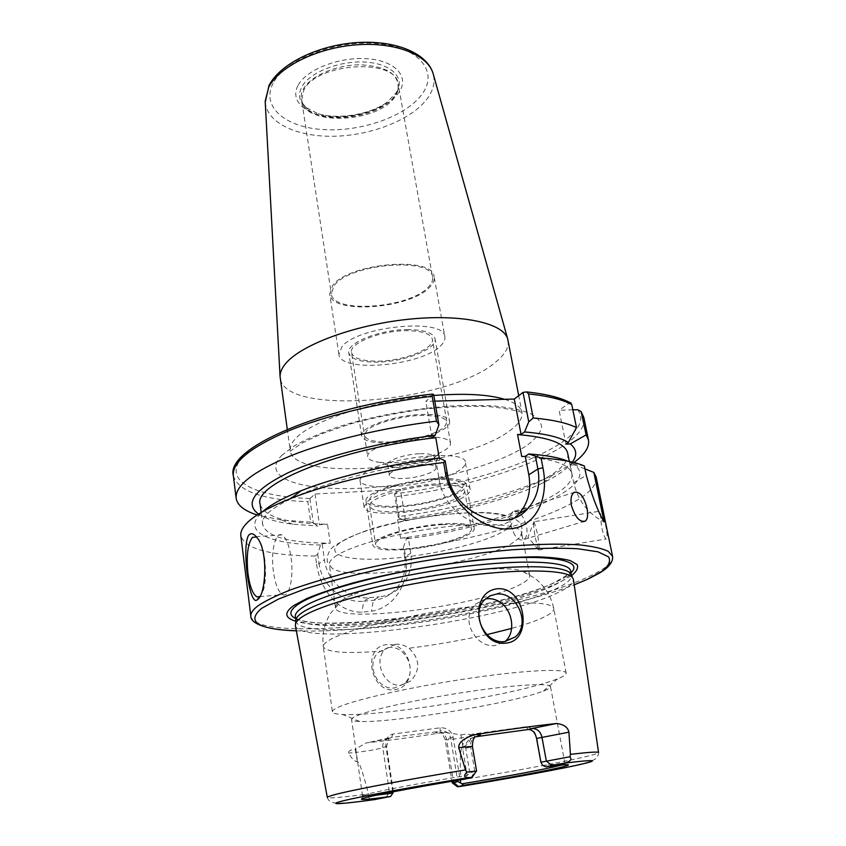 <?xml version="1.0" encoding="UTF-8"?>
<svg xmlns="http://www.w3.org/2000/svg" width="846" height="846" viewBox="0 0 846 846"><rect width="100%" height="100%" fill="white"/><g stroke="black" fill="none" stroke-linecap="round" stroke-linejoin="round"><path stroke-width="0.63" stroke-dasharray="4.23 3.17" d="M295.391 625.67C300.023 647.761 496.866 622.074 556.689 593.279C567.962 588.129 573.546 583.592 573.44 579.647M393.21 791.793L369.586 795.779L368.475 793.939C362.881 772.218 359.159 761.432 357.298 761.559C354.622 761.59 351.735 758.767 348.615 753.088C348.33 750.962 350.487 749.704 355.087 749.313L355.986 752.411L348.615 753.088M369.586 795.779C368.073 798.032 369.332 799.322 373.372 799.639L374.799 799.565M376.555 795.145C367.471 796.16 362.786 796.403 362.511 795.875L369.089 793.643C382.995 790.143 424.089 782.455 467.14 775.391L469.805 772.842L476.573 771.066M541.609 764.266L536.924 738.579C535.19 731.029 531.489 727.084 525.821 726.777L473.549 733.916C465.786 736.126 462.191 741.17 462.741 749.048L467.14 775.412L465.067 779.081M475.156 736.813L470.196 738.664C466.696 741.339 465.215 744.607 465.734 748.456L469.805 772.842M473.549 733.916L474.606 736.898L477.715 735.978L474.204 737.733M525.821 726.777L528.517 729.474M341.128 600.797L342.26 600.11C367.386 583.053 491.526 562.505 520.829 570.553C526.307 571.706 529.258 573.334 529.659 575.449C530.019 578.199 526.55 581.392 519.222 585.009C479.122 606.138 336.158 624.359 335.492 607.587C335.206 605.641 337.089 603.378 341.128 600.797M334.762 556.837C348.933 546.283 395.473 533.107 440.946 527.386C486.482 521.601 520.544 524.425 521.654 532.779L519.994 537.358L511.576 543.661C475.907 564.8 352.391 582.207 332.372 568.427L329.327 564.62C328.999 562.336 330.807 559.735 334.762 556.837M542.73 765.471L559.862 763.6L564.98 763.695L561.755 765.017M357.742 715.388C373.086 709.138 421.847 698.595 468.832 691.637C515.88 684.636 550.281 682.764 550.503 686.571C550.651 687.724 548.293 689.226 543.428 691.076L539.124 692.599C503.444 704.771 390.323 723.034 359.719 721.49C354.516 721.3 351.788 720.644 351.555 719.512C351.407 718.476 353.469 717.101 357.742 715.388M392.756 791.877L385.924 746.458C385.29 739.573 387.605 735.449 392.893 734.085L440.089 727.803C447.079 727.56 451.436 730.711 453.17 737.268L460.192 779.896M442.828 524.594C411.875 526.371 373.044 538.236 375.656 544.697C377.358 548.673 387.299 550.069 405.477 548.906C435.468 546.95 473.453 535.645 471.37 528.845C470.006 525.059 460.488 523.642 442.828 524.594M436.092 485.075C405.35 486.397 366.974 498.854 369.702 506.162C371.479 510.656 381.387 512.443 399.449 511.523C429.271 509.979 466.823 498.114 464.591 490.447C463.153 486.164 453.646 484.377 436.092 485.075M470.165 489.422C471.486 476.245 384.359 486.313 367.481 501.572L364.087 506.987C364.309 519.909 445.155 510.815 465.385 495.925C468.864 493.567 470.461 491.399 470.165 489.422L465.363 462.402C465.681 464.528 464.126 466.833 460.689 469.319C440.745 485.054 360.311 493.747 359.931 479.851L363.251 474.077C379.865 457.908 466.484 448.253 465.363 462.402M421.794 464.655C430.487 464.369 435.235 465.385 436.007 467.701C437.223 471.73 418.728 477.863 403.944 478.455C395.124 478.794 390.281 477.779 389.424 475.41C388.103 471.465 406.789 465.194 421.794 464.655M419.954 453.689C428.636 453.445 433.374 454.514 434.157 456.893C434.336 458.458 432.518 460.139 428.721 461.948C421.276 465.184 412.436 467.129 402.199 467.785L394.469 467.616C390.302 467.129 388.039 466.125 387.69 464.581C386.347 460.531 404.97 454.165 419.954 453.689M394.469 467.616L380.129 462.434L393.845 462.751C411.843 461.641 427.431 458.194 440.639 452.42C447.545 449.11 450.855 445.99 450.537 443.05C449.163 438.736 440.777 436.737 425.39 437.075C398.529 437.773 365.229 449.385 367.735 456.766L351.502 352.571C348.742 343.286 380.964 330.352 407.328 330.67C422.44 330.913 430.773 333.758 432.338 339.183C434.823 348.827 403.13 361.21 377.432 361.168C361.929 361.126 353.279 358.26 351.502 352.571M380.129 462.434C372.515 461.535 368.38 459.642 367.735 456.766M444.827 336.793C445.081 317.705 357.826 325.795 341.921 346.723L338.897 354.326C340.029 373.202 421.16 366.096 440.491 345.919C443.843 342.746 445.292 339.701 444.827 336.793L434.135 276.801C434.654 280.026 433.289 283.368 430.032 286.815C411.336 308.779 331.146 315.019 329.697 294.091L332.541 285.726C347.875 262.894 433.966 255.693 434.135 276.801M432.549 277.118C432.359 256.655 348.996 263.624 334.085 285.747L331.304 293.879C332.69 314.162 410.5 308.113 428.594 286.805C431.735 283.463 433.046 280.238 432.549 277.118L398.244 84.283C398.921 88.322 397.842 92.415 395.008 96.55C378.818 123.061 303.978 126.54 301.641 100.272L302.974 103.91L307.32 108.954C325.435 125.472 381.631 116.769 394.966 95.408L396.541 92.394L387.5 101.858C370.601 114.845 337.681 120.301 317.483 113.449C337.163 120.143 371.034 114.527 387.5 101.858M302.974 103.91C300.351 99.215 300.542 94.17 303.545 88.756C310.789 75.77 336.486 64.74 360.354 64.793C386.252 66.21 398.847 73.993 398.159 88.153L395.674 94.329M396.541 92.394C405.446 78.392 391.973 63.884 366.149 62.16C340.441 60.214 309.932 72.058 301.959 86.63C297.739 94.604 299.05 101.531 305.871 107.41L317.483 113.449M508.034 340.282C509.112 346.976 505.369 353.935 496.803 361.136C451.5 402.336 284.267 417.215 280.185 378.003M309.869 498.59L313.295 522.849L310.694 522.119L307.817 501.678L309.869 498.59L315.04 494.022L400.444 489.379L394.532 493.874L395.939 496.687C490.691 484.663 589.736 447.196 583.856 417.66M572.848 409.824L559.111 410.247L565.942 444.097M524.626 391.941C544.951 394.003 559.862 397.705 569.358 403.045L559.111 410.247M433.649 394.522L425.802 401.374L434.791 401.141M310.694 522.119L281.475 520.015L257.173 514.981M573.948 462.55L552.597 475.135C515.722 493.218 456.586 508.774 399.132 516.536L395.939 496.687M315.463 556.023L317.705 554.067L320.528 544.993L322.136 543.756L324.409 559.724C327.064 581.741 348.901 600.015 369.575 597.667L363.769 601.178C343.275 603.526 321.66 585.453 319.058 563.658L316.615 564.25L315.463 556.023C270.16 555.716 245.277 548.969 240.824 535.761M316.615 564.25C319.629 586.69 335.957 612.483 361.929 612.176L371.479 611.288C397.398 606.804 409.644 578.886 405.71 557.429L404.43 549.456L403.193 547.796L406.45 538.934L408.28 537.707L410.786 553.231C412.637 566.302 409.369 577.395 401.015 586.521C395.082 592.517 387.817 595.944 379.241 596.811L373.35 600.322L371.479 611.288M596.123 476.943C597.191 484.716 589.757 493.102 573.81 502.112C539.05 521.834 470.503 540.351 404.43 549.456M604.975 521.971C603.716 515.711 602.638 512.02 601.728 510.878C600.174 511.407 600.226 517.118 601.876 527.999C603.314 534.26 604.731 537.929 606.148 539.008C607.671 538.542 607.28 532.864 604.975 521.971M571.568 575.597L560.369 581.858C504.893 608.845 337.406 634.183 295.857 621.228M295.92 620.879L295.92 620.879C298.49 643.732 495.46 618.384 554.934 589.292C566.397 583.983 571.885 579.309 571.399 575.269L571.399 575.269M460.615 786.41L461.26 786.251C464.317 785.141 464.063 783.713 460.52 781.968L460.954 779.949C459.642 758.28 460.298 747.208 462.91 746.732L460.954 734.878L445.186 732.446L441.993 732.678C414.572 737.014 389.826 740.345 367.767 742.682L365.874 743.052L355.087 749.313M440.089 727.803L440.174 730.859C445.779 730.584 449.258 732.89 450.601 737.786L445.165 739.658C446.307 740.07 451.732 739.489 461.44 737.923L471.814 736.179C469.562 742.376 466.601 745.897 462.91 746.732M471.814 736.179C471.106 734.148 467.489 733.715 460.954 734.878M394.416 689.733C419.828 686.963 412.626 641.691 386.59 644.61C361.623 646.947 370.389 693.001 394.416 689.733M452.219 782.931L460.52 781.968M453.17 737.268L450.601 737.786L457.591 780.329M392.893 734.085L391.635 737.374L437.657 731.663C442.278 731.557 445.218 734.021 446.498 739.034L453.35 781.038M393.305 791.306L386.58 746.553L388.716 738.685L391.635 737.374L367.767 742.682M388.589 647.613L378.617 652.255C365.144 663.803 377.337 690.907 394.786 687.883L403.838 683.885C418.199 672.686 406.355 644.8 388.589 647.613M485.53 598.936L475.748 604.002L473.623 606.392C460.51 621.281 476.985 648.628 495.597 645.456L504.999 641.532M395.294 644.292C400.2 643.901 404.758 645.223 408.956 648.237C419.997 658.812 420.621 669.715 410.828 680.945L401.501 685.059C385.364 687.872 373.668 663.137 383.608 650.923L385.353 648.914L395.294 644.292M332.393 711.793C332.214 710.513 334.466 708.863 339.151 706.833C356.452 699.208 413.779 686.455 469.53 678.27C525.345 670.021 565.879 668.245 566.154 673.088C566.344 674.6 563.425 676.546 557.398 678.926L552.258 680.787C509.715 695.708 379.632 716.678 342.577 714.479C336.105 714.183 332.711 713.284 332.393 711.793L323.299 646.672C323.035 644.779 325.171 642.537 329.707 639.925C347.156 629.213 415.323 613.001 473.623 606.392M256.486 536.999L258.612 539.188C261.435 543.386 263.487 550.175 264.777 559.566C266.585 578.336 264.988 590.614 259.986 596.409L259.902 596.472M273.406 571.579C270.667 552.311 275.161 531.817 281.718 534.926C285.969 537.189 289.089 544.761 291.066 557.62C293.953 577.321 289.237 597.868 282.839 594.664C278.45 592.242 275.31 584.554 273.406 571.579M584.935 468.874L574.54 464.877C604.351 487.095 504.322 526.011 406.45 538.934M584.343 465.987L572.594 463.587L570.172 465.089L573.725 482.738C578.03 500.79 588.139 513.839 604.065 521.897M567.645 461.133L572.594 463.587M320.528 544.993C269.123 544.38 239.714 531.658 262.694 511.608M410.786 553.231L404.684 557.112L403.193 547.796M399.132 516.536L398.318 517.456L394.532 493.874M398.318 517.456L403.468 520.512L405.276 519.233L400.444 489.379M322.136 543.756L330.236 543.185L327.497 524.224C286.646 523.558 264.185 516.874 260.113 504.184M439.095 458.003L435.912 460.436L439.656 460.266C343.444 471.476 255.883 505.929 262.799 524.901C266.797 536.872 289.279 542.963 330.236 543.185M574.54 464.877L570.172 465.089M408.28 537.707L400.57 538.257C485.985 527.587 576.496 496.295 571.822 473.749C569.823 464.475 553.125 458.733 521.739 456.523M400.57 538.257L397.599 519.73L405.276 519.233M315.04 494.022L319.428 524.742L327.497 524.224M369.575 597.667L379.241 596.811M405.71 557.429L404.684 557.112C406.492 570.067 403.246 581.065 394.945 590.106C389.044 596.049 381.853 599.454 373.35 600.322L363.769 601.178L361.929 612.176M317.705 554.067L319.058 563.658L324.409 559.724M313.295 522.849L317.832 526.032L319.428 524.742M403.468 520.512C456.089 513.205 509.958 498.981 543.259 482.749C557.451 475.843 567.158 468.98 572.361 462.159M258.559 514.093C265.686 518.884 277.097 522.257 292.769 524.213L317.832 526.032M567.687 453.266C572.647 477.144 482.706 509.324 397.599 519.73M514.886 517.583C490.817 539.145 444.034 516.081 439.169 479.46L435.912 460.436M432.042 437.816L425.802 401.374M439.656 460.266L439.286 458.098M569.358 403.045L570.384 402.77M534.164 521.845L537.263 532.969C539.177 543.936 539.632 549.614 538.627 549.995L535.518 538.796C533.784 529.057 533.255 523.388 533.932 521.76L601.728 510.878M512.888 511.693C510.244 513.903 509.419 518.112 510.402 524.34L514.453 534.619C517.9 539.473 521.115 541.07 524.097 539.388C526.794 537.147 527.629 532.895 526.603 526.635C523.346 515.003 518.767 510.022 512.888 511.693L573.884 492.509M404.441 549.572C385.184 550.82 374.641 549.34 372.822 545.12C370.051 538.289 411.198 525.715 443.991 523.833C462.688 522.828 472.745 524.33 474.183 528.338C476.372 535.55 436.176 547.499 404.441 549.572M466.421 484.504C464.888 479.904 454.841 477.948 436.282 478.646C403.732 479.968 363.146 493.271 366.054 501.118C367.957 505.971 378.469 507.917 397.588 506.976C429.102 505.4 468.79 492.763 466.421 484.504L474.183 528.338M435.14 479.481C411.103 480.655 380.806 488.533 371.944 495.745C364.806 503.571 373.699 507.071 398.603 506.236C421.276 504.914 449.184 497.924 459.441 490.86C468.726 482.886 460.626 479.09 435.14 479.481M408.375 329.591C380.235 329.242 345.845 343.064 348.795 352.951C350.699 359.032 359.931 362.088 376.491 362.13C403.88 362.162 437.668 348.975 435.024 338.675C433.364 332.901 424.491 329.866 408.375 329.591M449.564 421.371C451.923 430.022 417.29 442.141 389.52 442.892C372.726 443.336 363.442 441.02 361.665 435.923C358.926 427.642 394.236 414.942 422.799 414.434C439.148 414.212 448.063 416.518 449.564 421.371L435.024 338.675M390.503 442.056C368.719 442.204 360.904 438.323 367.037 430.424C374.683 423.212 400.803 415.946 421.699 415.375C443.939 415.629 451.161 419.764 443.389 427.748C434.696 434.802 410.363 441.316 390.503 442.056M460.954 779.949C508.552 772.112 556.277 763.335 581.022 757.741C592.39 755.171 598.238 753.448 598.556 752.57L598.556 752.506M373.372 799.639C350.868 802.833 335.016 803.658 334.604 802.896C330.564 802.368 328.132 800.559 327.328 797.471C328.935 798.518 342.651 797.344 368.475 793.939M472.406 746.352L470.693 747.06L474.818 771.637L471.032 777.686M470.196 738.664L474.035 737.543C471.275 739.869 470.165 743.052 470.693 747.06L462.741 749.048M339.68 543.026C323.394 555.24 349.377 561.681 390.873 558.402C432.2 555.272 482.728 543.375 503.116 531.531C524.129 519.677 506.553 510.318 460.245 513.268C414.159 516.039 355.225 530.854 339.68 543.026M398.159 88.153L398.244 84.283C396.816 57.951 317.102 62.318 303.894 89.951L301.641 100.272L331.304 293.879M298.268 85.034C306.855 69.139 340.473 56.301 368.253 58.808C396.161 61.071 409.686 77.356 398.857 92.468C388.43 107.622 357.71 118.567 331.748 116.822C305.67 115.289 289.258 100.907 298.268 85.034M273.152 83.183C260.536 106.924 285.737 127.556 323.701 129.607C361.528 131.955 406.048 116.346 422.059 94.181C438.651 72.1 419.796 47.313 377.792 43.632C335.978 39.603 285.123 59.389 273.152 83.183M265.232 102.218C266.998 123.453 298.331 137.401 335.46 136.217C372.61 135.138 411.97 119.445 427.346 98.548C433.237 90.448 435.235 82.4 433.342 74.416M433.818 395.473C375.687 399.904 311.614 420.483 295.751 438.408C291.553 442.807 289.713 446.889 290.241 450.643C293.594 484.293 462.942 467.182 509.948 430.561C518.831 424.132 522.817 418.04 521.929 412.288L518.725 395.664M504.692 399.312C515.14 402.611 520.882 406.937 521.929 412.288L516.25 410.966C510.963 409.337 501.646 407.878 488.301 406.566C469.044 405.816 447.058 406.725 422.323 409.316C397.123 412.911 373.107 417.797 350.297 423.973L321.3 433.945L303.259 442.479L293.731 448.623C290.622 451.077 289.459 451.753 290.241 450.643L287.291 429.345M281.528 455.603L294.26 445.874C306.104 439.222 320.972 432.824 338.844 426.68C376.586 414.857 424.174 406.767 464.348 405.361L491.801 405.773C507.843 407.233 520.628 409.781 530.156 413.408C537.601 417.554 541.451 422.355 541.704 427.801C539.97 433.469 535.095 439.317 527.1 445.324C495.788 466.527 423.254 484.843 362.744 488.079C302.149 491.526 259.997 478.297 281.528 455.603M309.922 498.537C254.318 496.634 221.039 480.644 242.961 456.502C264.185 432.486 348.097 403.637 433.004 394.12M577.617 409.686C600.364 438.968 495.238 481.511 394.596 493.821M233.337 475.685C238.033 491.272 262.863 499.933 307.817 501.678M250.86 616.237C256.846 647.465 507.78 615.528 588.763 576.602C605.302 569.041 613.234 562.294 612.557 556.361M296.343 630.809C368.211 633.791 507.114 610.791 574.191 584.808M295.592 618.415C326.852 634.246 501.022 609.078 556.805 581.625C563.309 578.548 568.015 575.629 570.913 572.837M554.141 585.146C565.583 579.785 571.05 575.037 570.542 570.923C573.525 570.934 568.353 574.688 555.018 582.207C497.215 612.155 298.575 634.934 295.328 616.491C297.951 639.766 494.783 614.577 554.141 585.146M357.298 761.559L355.986 752.411C366.773 751.185 375.719 749.63 382.815 747.769C382.434 744.406 383.418 741.709 385.765 739.679L389.287 738.156M385.966 797.545L389.456 792.237L382.815 747.769L385.924 746.458M437.657 731.663C434.093 732.9 435.542 733.228 441.993 732.678M502.143 603.695C535 601.728 552.216 603.325 553.781 608.507C554.119 611.351 549.71 614.746 540.562 618.69C533.16 621.873 523.505 625.109 511.629 628.419M486.862 634.637C461.63 640.337 435.658 644.864 408.956 648.237M383.608 650.923C346.585 653.958 326.482 652.541 323.299 646.672C322.495 639.788 322.982 633.041 324.727 626.421C328.28 616.205 329.189 615.92 330.68 613.202L342.26 600.11M439.169 479.46L447.333 473.517M573.725 482.738L586.257 475.304M529.659 575.449L521.654 532.779M564.98 763.695L550.503 686.571M335.492 607.587L329.327 564.62M362.511 795.875L351.555 719.512M332.372 568.427L328.163 563.33C326.545 562.505 326.122 551.603 334.223 545.945C350.709 535.772 369.385 528.412 390.26 523.875C420.97 516.843 449.966 513.046 477.271 512.486C501.53 512.126 518.683 517.646 521.58 525.778C522.458 531.637 521.929 535.507 519.994 537.358M369.702 506.162L375.656 544.697M364.087 506.987L359.931 479.851M436.007 467.701L434.157 456.893M428.721 461.948L440.639 452.42M389.424 475.41L387.69 464.581M338.897 354.326L329.697 294.091M307.32 108.954L305.871 107.41M461.26 786.251C500.631 779.758 534.291 773.72 562.209 768.147C589.599 761.95 598.027 761.379 598.556 752.57M445.186 732.446L441.147 733.271C442.109 733.461 443.452 735.597 445.165 739.658L451.944 781.27M388.716 738.685L365.874 743.052M559.862 763.6L563.108 764.9M362.997 795.473L361.707 798.878M403.838 683.885L410.828 680.945M475.748 604.002L485.054 599.38M378.617 652.255L385.353 648.914M566.154 673.088L553.781 608.507C552.163 601.115 549.181 594.378 544.824 588.308C537.178 579.32 536.491 579.764 533.932 577.617L520.829 570.553M359.719 721.49L342.577 714.479M543.428 691.076L557.398 678.926M296.354 630.83C369.036 633.665 506.299 610.949 574.191 584.84M587.103 579.478L588.023 579.055M258.612 539.188L256.898 537.538M255.83 536.65L281.718 534.926M259.648 596.642L282.839 594.664M401.015 586.521L394.945 590.106M543.259 482.749L552.597 475.135M292.769 524.213L281.475 520.015M571.822 473.749L569.347 461.482M262.799 524.901L261.192 512.486M538.627 549.995L606.148 539.008M538.331 549.562L527.915 537.284L533.932 521.76M524.097 539.388L583.264 521.686M510.508 524.869L514.453 534.619M450.537 443.05L432.338 339.183M464.591 490.447L471.37 528.845M366.054 501.118L372.822 545.12M361.665 435.923L348.795 352.951"/><path stroke-width="1.27" d="M374.799 799.565L390.556 796.477C369.237 799.354 359.624 800.157 361.707 798.878C365.112 796.879 411.706 787.869 465.067 779.081L472.057 777.421L468.811 777.59C463.999 777.886 463.322 776.057 466.802 772.091L465.501 769.923L458.701 747.663C458.447 742.545 463.724 738.241 474.511 734.73C506.966 729.622 534.312 725.879 556.541 723.499C563.774 724.335 567.899 727.232 568.914 732.181L536.554 738.463C535.307 732.773 532.62 729.77 528.517 729.474L475.156 736.813M556.541 723.499L531.827 728.543C536.988 728.427 540.361 731.261 541.926 737.035L546.326 760.966L551.74 765.503L545.892 766.825L542.73 765.471L540.901 762.235L569.971 756.736L570.426 754.378L568.914 732.181M598.556 752.506L573.44 579.647L572.573 577.628C566.587 569.083 515.362 568.427 449.882 577.839C384.444 587.177 320.602 604.509 302.223 616.84C298.49 619.272 296.269 621.493 295.561 623.481L295.391 625.67L327.317 797.408M497.617 588.731C525.768 586.733 533.509 640.982 506.109 643.066C476.668 647.285 467.013 591.925 497.617 588.731M458.701 747.663L472.406 746.352L476.573 771.066L466.802 772.091M561.755 765.017L552.914 767.163C531.901 771.7 501.625 777.241 462.096 783.798L457.792 781.535L452.219 782.931L451.944 781.27M392.935 793.083L376.555 795.145M460.192 779.896L460.679 782.814M390.556 796.477L392.935 793.104L392.756 791.877M433.342 74.416L433.057 73.401C427.674 54.673 395.135 41.708 356.039 44.849C316.964 47.862 279.328 66.612 268.764 87.053L265.179 101.192L280.068 376.512C279.994 372.557 281.739 368.37 285.335 363.96C300.15 345.263 352.962 325.255 406.82 319.439C460.721 313.506 503.127 322.791 507.663 338.844L518.725 395.664M280.068 376.512L287.291 429.345M572.361 462.159C577.448 455.307 576.75 449.226 570.289 443.917L586.088 434.897L581.16 411.579L577.617 409.686L572.848 409.824M523.018 392.385L528.729 421.826L533.223 417.987L528.528 393.929L526.572 391.92L523.018 392.385L514.283 399.058L521.062 434.421L517.541 434.558C548.864 437.213 565.583 443.441 567.687 453.266L569.347 461.482M434.791 401.141L514.283 399.058M432.475 394.067L433.649 394.522L438.905 424.872L436.483 421.149L432.19 396.288C379.685 402.442 324.959 415.83 287.651 431.227C250.162 447.492 232.058 462.318 233.337 475.685C225.406 447.756 323.468 406.154 432.475 394.067L432.19 396.288M257.173 514.981C244.346 510.91 237.335 505.337 236.15 498.262C234.966 485.625 253.261 471.412 291.035 455.645C328.618 440.703 383.703 427.484 436.483 421.149M533.223 417.987C552.66 419.732 567.084 422.937 576.486 427.621L571.759 404.536C562.326 399.502 547.912 395.96 528.528 393.929M586.088 434.897L588.467 439.931C589.63 447.026 584.798 454.556 573.948 462.55M257.459 599.655L257.163 599.856C249.052 607.206 241.099 542.794 249.221 534.64C251.495 532.843 254.054 533.805 256.898 537.538C268.499 550.006 266.046 595.045 257.459 599.655M240.824 535.761C240.296 531.711 242.58 527.238 247.667 522.31C255.629 514.696 270.054 506.733 290.939 498.431C328.724 483.436 387.711 469.382 443.642 462.508L445.144 460.869L447.333 473.517C452.599 513.289 505.464 535.634 527.872 508.552C537.273 497.818 540.605 484.631 537.887 468.991L542.931 467.711L541.028 457.993C560.549 459.241 574.984 461.905 584.343 465.987L586.257 475.304C592.137 496.348 598.08 511.883 604.065 521.897L593.839 472.417L596.123 476.943L612.557 556.361L608.221 551.317C602.215 548.462 592.803 546.336 579.996 544.94C551.719 542.825 507.399 545.141 457.422 551.772C418.918 557.26 382.371 564.208 347.78 572.615C326.207 578.252 307.32 583.93 291.119 589.662C276.758 595.309 265.792 600.639 258.21 605.662C252.901 609.638 250.448 613.17 250.86 616.237L240.824 535.761M447.333 473.517L445.377 472.554L443.642 462.508M445.377 472.554C451.489 507.843 486.81 531.552 509.525 528.761C533.149 528.137 549.815 501.604 542.931 467.711M571.41 505.506C570.363 499.161 571.187 494.836 573.895 492.509C579.51 490.923 583.877 496.147 587.008 508.203C588.234 514.58 587.706 518.862 585.411 521.051C579.87 522.606 575.206 517.435 571.41 505.506M295.857 621.228C284.573 617.929 283.875 612.694 293.752 605.546L306.844 598.524C318.815 593.511 333.768 588.446 351.703 583.306C389.594 573.154 437.942 564.335 480.951 559.798C501.815 557.895 520.364 556.901 536.628 556.816C551.148 557.26 562.347 558.508 570.225 560.581L577.141 564.599C578.516 567.856 576.655 571.515 571.568 575.597M302.762 612.282C299.061 614.735 296.861 616.967 296.142 618.976L295.91 620.805L295.328 616.491C294.979 613.974 297.253 611.066 302.138 607.766C320.856 594.78 387.828 576.697 454.313 567.782C520.872 558.783 569.453 561.035 570.542 570.923L571.378 575.217L570.564 573.546C564.546 564.917 513.765 564.113 448.94 573.398C384.179 582.619 320.994 599.888 302.762 612.282M392.935 793.104L393.21 791.793M551.74 765.503L564.504 763.155C570.278 761.707 572.097 759.571 569.971 756.736M545.892 766.825L563.108 764.9C586.796 763.007 527.693 774.82 462.868 785.448L457.485 786.78L460.615 786.41M540.901 762.235L536.554 738.463M462.096 783.798L462.868 785.448M457.591 780.329L457.792 781.535M504.893 641.543L515.203 636.985C531.33 624.052 516.737 591.153 496.38 594.125L490.268 595.764L485.054 599.38C469.868 612.684 484.864 644.821 504.893 641.543M504.999 641.532L505.538 641.057C515.256 632.819 513.025 612.716 502.143 603.695C497.691 599.994 492.689 598.333 487.127 598.714L485.53 598.936M259.902 596.472L256.994 596.874C252.806 594.41 249.803 586.638 247.963 573.556C246.239 555.674 247.741 543.608 252.478 537.369L256.486 536.999M584.935 468.874L593.839 472.417M541.028 457.993L528.803 453.985C545.987 455.148 558.931 457.538 567.645 461.133M262.694 511.608C270.413 504.84 283.294 497.85 301.335 490.638C335.725 476.933 388.684 464.232 439.095 458.003L445.144 460.869M528.803 453.985L525.271 456.364L528.813 474.818C531.468 490.278 528.126 503.328 518.799 513.956L514.886 517.583M517.541 434.558L521.739 456.523L525.271 456.364M528.729 421.826L524.562 431.957L521.062 434.421M576.486 427.621L568.343 442.543C560.073 437.234 545.49 433.702 524.562 431.957M438.905 424.872L435.182 435.288C379.124 442.141 321.078 457.252 287.27 473.157C253.895 489.982 244.325 503.634 258.559 514.093M435.182 435.288L432.042 437.816L435.764 437.678C340.018 448.539 253.07 484.049 260.113 504.184L261.192 512.486M570.289 443.917L565.942 444.097L568.343 442.543M439.286 458.098L435.764 437.678M535.507 456.724L537.887 468.991L528.813 474.818M570.384 402.77L571.759 404.536M598.556 752.57C598.587 751.544 589.218 752.147 570.426 754.378M465.501 769.923C406.926 779.547 352.285 789.963 335.048 794.584C329.676 796.001 327.095 796.964 327.328 797.471M468.811 777.59C412.774 786.801 360.417 796.551 343.064 800.855C325.52 805.212 341.118 804.208 375.476 799.47M474.511 734.73C481.025 734.222 482.093 734.635 477.715 735.978M531.827 728.543L528.517 729.474M507.663 338.844L433.057 73.401C426.722 52.473 394.003 39.762 355.68 42.66C317.271 45.599 280.174 63.788 269.007 85.467L265.232 102.218M433.818 395.473C464.57 393.136 488.195 394.416 504.692 399.312M588.467 439.931L583.856 417.66L581.424 412.309M574.191 584.808L586.944 579.499L602.172 571.166C608.834 565.837 610.96 561.067 608.57 556.88L598.006 551.825L577.881 548.758C559.862 547.796 537.845 548.145 511.83 549.805C469.308 553.453 425.337 559.915 379.907 569.199C351.481 575.555 326.355 582.196 304.528 589.102L278.323 599.148L261.52 608.411C246.049 621.799 257.66 629.265 296.343 630.809M570.913 572.837C585.644 559.544 545.194 552.85 472.29 560.961C399.513 568.935 318.297 589.821 297.771 604.583C289.374 610.516 288.645 615.127 295.592 618.415M460.309 786.463C506.342 778.891 552.29 770.569 576.316 765.366C601.146 759.877 597.213 759.148 564.504 763.155M453.35 781.038L453.593 782.508L458.342 786.463M511.629 628.419L486.862 634.637M472.163 777.263L476.245 771.245M474.204 737.733C474.733 738.759 472.829 736.612 472.406 746.352M236.15 498.262L233.337 475.685M588.023 579.055L599.454 573.091C608.834 567.571 613.202 561.987 612.557 556.361M570.564 573.546L572.573 577.628M296.142 618.976L295.561 623.481M457.39 786.706L452.43 782.973M505.538 641.057L515.203 636.985M250.86 616.237C250.395 621.863 261.488 629.805 296.354 630.83M574.191 584.84L587.103 579.478M259.722 596.599L257.163 599.856M256.994 596.874L259.648 596.642M301.335 490.638L290.939 498.431M518.799 513.956L527.872 508.552M571.092 403.161C561.215 397.726 546.379 393.982 526.572 391.92M581.16 411.579L583.856 417.66M583.264 521.686L585.411 521.051"/></g></svg>
